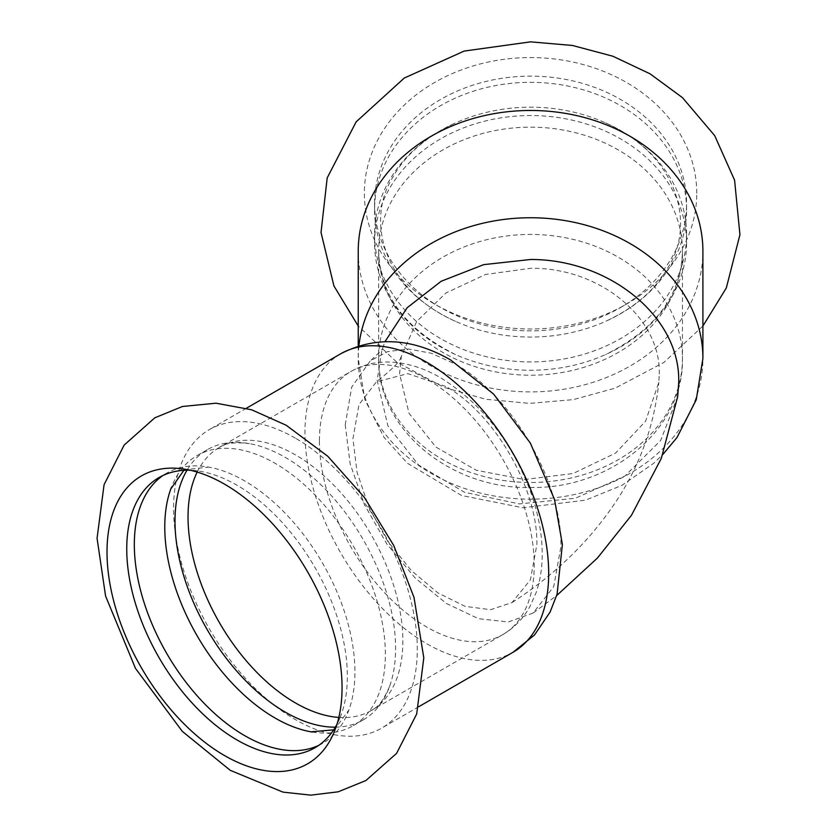 <?xml version="1.0" encoding="UTF-8"?>
<svg xmlns="http://www.w3.org/2000/svg" width="837" height="837" viewBox="0 0 837 837"><rect width="100%" height="100%" fill="white"/><g stroke="black" fill="none" stroke-linecap="round" stroke-linejoin="round"><path stroke-width="0.63" stroke-dasharray="4.18 3.14" d="M696.771 193.284A166.207 135.709 180 0 0 530.564 57.575A166.207 135.709 180 0 0 364.367 193.284A166.207 135.709 180 0 0 434.612 304.093A166.207 135.709 180 0 0 626.526 304.093A166.207 135.709 180 0 0 696.771 193.284M358.236 251.184A172.338 140.71 180 0 0 530.564 391.894A172.338 140.71 180 0 0 702.902 251.184M374.578 234.548A155.985 127.36 180 0 0 530.564 361.919A155.985 127.36 180 0 0 686.56 234.548A155.985 127.36 180 0 0 605.674 122.924A155.985 127.36 180 0 0 530.564 107.188A155.985 127.36 180 0 0 455.464 122.924A155.985 127.36 180 0 0 374.578 234.548L374.578 242.897A155.985 127.36 -0 0 1 530.564 115.537A155.985 127.36 -0 0 1 686.56 242.897A155.985 127.36 -0 0 1 605.674 354.522A155.985 127.36 -0 0 1 455.464 354.522A155.985 127.36 -0 0 1 374.578 242.897M686.56 209.689A155.985 127.36 180 0 0 530.564 82.329A155.985 127.36 180 0 0 374.578 209.689A155.985 127.36 180 0 0 455.464 321.324A155.985 127.36 180 0 0 605.674 321.324A155.985 127.36 180 0 0 686.56 209.689L686.56 203.506A155.985 127.36 180 0 0 530.564 76.136A155.985 127.36 180 0 0 374.578 203.506L374.578 209.689M374.578 203.506A155.985 127.36 180 0 0 440.513 307.493A155.985 127.36 180 0 0 620.625 307.493A155.985 127.36 180 0 0 686.56 203.506M295.44 438.201A172.338 99.498 -120 0 0 209.271 429.663A172.338 99.498 -120 0 0 173.583 508.561A172.338 99.498 -120 0 0 248.809 681.988A172.338 99.498 -120 0 0 381.609 728.159A172.338 99.498 -120 0 0 417.297 649.271A172.338 99.498 -120 0 0 295.44 438.201M312.253 732.051A155.985 90.061 -120 0 0 353.057 725.763A155.985 90.061 -120 0 0 385.365 654.356A155.985 90.061 -120 0 0 275.07 463.311A155.985 90.061 -120 0 0 197.072 455.59A155.985 90.061 -120 0 0 171.229 487.783M335.334 727.165A155.985 90.061 -120 0 0 363.289 719.862A155.985 90.061 -120 0 0 389.571 686.466A155.985 90.061 -120 0 0 395.587 648.455A155.985 90.061 -120 0 0 285.291 457.41A155.985 90.061 -120 0 0 249.363 443.61A155.985 90.061 -120 0 0 207.304 449.689A155.985 90.061 -120 0 0 186.996 470.237M318.73 745.369A155.985 90.061 -120 0 0 322.611 743.34A155.985 90.061 -120 0 0 348.903 709.943A155.985 90.061 -120 0 0 354.919 671.933A155.985 90.061 -120 0 0 244.624 480.888A155.985 90.061 -120 0 0 208.695 467.098A155.985 90.061 -120 0 0 166.626 473.167A155.985 90.061 -120 0 0 162.933 475.51M336.976 724.225A155.985 90.061 -120 0 0 340.084 717.56A155.985 90.061 -120 0 0 347.345 676.306A155.985 90.061 -120 0 0 197.689 470.928A155.985 90.061 -120 0 0 190.365 470.279M659.242 374.013C660.989 317.767 599.428 267.317 530.564 268.279L485.586 274.473L445.985 292.95L416.669 321.46L401.331 356.51L399.584 373.752L409.021 413.29L435.931 447.084L476.305 470.268L524.318 479.528L573.073 473.522L615.561 453.099L645.599 421.189L658.834 382.321L659.242 374.013M677.698 396.581L660.644 440.524L624.831 476.096L575.385 498.256L519.338 503.916L464.504 492.282L418.531 464.995L387.908 425.834L377.142 380.406L381.954 349.908L385.02 341.611M358.236 346.047L358.236 358.456A172.338 140.71 180 0 0 530.564 499.166A172.338 140.71 180 0 0 702.902 358.456M455.464 354.522C405.422 329.548 379.82 295.105 378.669 251.184L378.669 358.456A151.895 124.022 180 0 0 530.564 482.478A151.895 124.022 180 0 0 682.469 358.456A151.895 124.022 180 0 0 530.564 234.433A151.895 124.022 180 0 0 378.669 358.456C377.006 430.385 452.608 490.409 532.928 487.469C611.617 488.212 684.028 428.837 682.469 358.456L682.469 251.184A151.895 124.022 180 0 0 530.564 127.161A151.895 124.022 180 0 0 378.669 251.184A151.895 124.022 180 0 0 530.564 375.206A151.895 124.022 180 0 0 682.469 251.184C681.318 295.105 655.716 329.548 605.674 354.522M445.797 386.443L407.786 373.637L376.357 381.871L359 404.595L352.942 438.766L357.033 472.214L368.95 507.389L387.594 541.152L411.27 570.51L437.866 592.889L465.11 606.354L490.587 609.692L512.035 602.577L530.417 579.79L536.862 544.584C538.097 489.059 494.552 413.499 445.797 386.443M345.221 424.903L351.697 387.092L370.247 360.883L387.782 351.571L408.529 348.998L431.453 353.266L455.454 364.189C512.035 395.587 562.286 482.353 560.916 546.603L553.749 586.58L533.2 612.977L508.321 621.964L478.523 618.689L446.477 603.519L415.016 577.865L386.861 544.008L364.555 504.878L350.18 463.939L345.221 424.903M358.927 345.827A172.338 140.71 180 0 0 358.236 358.456L364.848 399.647L383.963 437.259L407.483 463.29L461.449 495.462L522.989 507.777L585.502 500.181L621.975 485.314L653.645 463.311L662.778 454.575M319.42 441.047A151.895 87.697 -120 0 0 385.721 593.914A151.895 87.697 -120 0 0 502.775 634.613A151.895 87.697 -120 0 0 534.236 565.069A151.895 87.697 -120 0 0 426.828 379.035A151.895 87.697 -120 0 0 350.87 371.513A151.895 87.697 -120 0 0 319.42 441.047M340.659 353.81A172.338 99.498 -120 0 0 304.961 432.708A172.338 99.498 -120 0 0 380.186 606.134A172.338 99.498 -120 0 0 512.987 652.305M338.828 717.424A151.895 87.697 -120 0 0 371.387 710.467A151.895 87.697 -120 0 0 402.848 640.922A151.895 87.697 -120 0 0 295.44 454.889A151.895 87.697 -120 0 0 219.493 447.366A151.895 87.697 -120 0 0 197.187 472.089M702.902 326.032L663.835 362.473L615.205 388.127L573.282 399.626L529.559 403.382L485.878 399.27L444.081 387.426L396.518 361.919L358.236 326.032M686.56 234.548L686.56 242.897M605.674 122.924C676.244 154.06 696.353 222.297 668.449 266.752C655.758 289.529 634.823 307.713 605.674 321.324M455.464 321.324C384.894 290.188 364.786 221.951 392.689 177.486C405.38 154.719 426.315 136.525 455.464 122.924M207.304 449.689L197.072 455.59M363.289 719.862L353.057 725.763M333.67 729.833L334.79 729.236L348.903 709.943M183.858 470.342L184.935 469.672L208.695 467.098M166.626 473.167L159.051 477.54M322.611 743.34L315.036 747.713M620.625 307.493L626.526 304.093M440.513 307.493L434.612 304.093M389.571 686.466C383.712 700.025 377.654 708.018 371.387 710.467L502.775 634.613C514.284 627.823 523.345 618.459 529.947 606.501L536.078 592.763C540.43 580.093 542.47 566.367 542.198 551.604C541.821 532.918 538.212 513.719 531.359 493.987C512.338 442.302 482.028 403.539 440.45 377.686C423.501 367.778 406.28 362.557 388.797 362.034C375.143 361.772 362.505 364.932 350.87 371.513L219.493 447.366C224.734 443.16 234.695 441.905 249.363 443.61M533.2 612.977L556.668 595.567M381.954 349.918L382.655 348.119C383.398 348.443 379.255 352.701 370.247 360.883M401.331 356.51L400.724 357.661C399.824 361.668 391.706 369.734 376.357 381.871M512.035 602.567C555.004 574.946 589.865 540.974 616.618 500.662C640.253 464.504 654.335 425.06 658.834 382.321M246.423 408.226L209.271 429.663M418.751 706.71L381.609 728.159M197.689 470.928L182.592 468.866M340.084 717.56L334.319 731.664"/><path stroke-width="1.26" d="M358.927 345.827A172.338 140.71 180 0 1 530.564 217.746A172.338 140.71 180 0 1 702.902 358.456L702.902 251.184A172.338 140.71 180 0 0 530.564 110.474A172.338 140.71 180 0 0 358.236 251.184L358.236 346.047M342.051 687.711A166.207 95.962 -120 0 0 224.525 484.152A166.207 95.962 -120 0 0 182.592 468.866A166.207 95.962 -120 0 0 107.01 552.001A166.207 95.962 -120 0 0 203.203 740.996A166.207 95.962 -120 0 0 334.319 731.664A166.207 95.962 -120 0 0 342.051 687.711M171.229 487.783A155.985 90.061 -120 0 0 170.79 488.986A155.985 90.061 -120 0 0 164.774 526.996A155.985 90.061 -120 0 0 310.998 731.831A155.985 90.061 -120 0 0 312.253 732.051M186.996 470.237A155.985 90.061 -120 0 0 174.996 521.095A155.985 90.061 -120 0 0 335.334 727.165M162.933 475.51A155.985 90.061 -120 0 0 134.328 544.573A155.985 90.061 -120 0 0 199.949 698.905A155.985 90.061 -120 0 0 318.73 745.369M190.365 470.279A155.985 90.061 -120 0 0 159.051 477.54A155.985 90.061 -120 0 0 126.743 548.946A155.985 90.061 -120 0 0 194.833 705.926A155.985 90.061 -120 0 0 315.036 747.713A155.985 90.061 -120 0 0 336.976 724.225M385.02 341.611L407.138 307.754L441.172 281.263L483.713 264.638L530.564 259.491C609.849 259.25 680.648 317.369 678.713 382.415L677.698 396.581L661.272 458.477L631.485 515.236L597.44 558.028L556.668 595.567M548.685 573.418A172.338 99.498 -120 0 0 426.828 362.348A172.338 99.498 -120 0 0 340.659 353.81C375.436 335.825 412.107 337.876 450.662 359.983L493.621 394.091L530.386 443.139L554.533 499.49L562.38 544.51L557.097 594.155L550.087 612.088L534.508 634.99L512.987 652.305A172.338 99.498 -120 0 0 548.685 573.418M197.187 472.089A151.895 87.697 -120 0 0 188.032 516.9A151.895 87.697 -120 0 0 338.828 717.424M358.236 326.032L333.932 285.951L321.031 232.466L327.183 177.946L356.133 121.857L404.271 78.05L464.137 51.078L530.564 41.85L572.55 45.48L612.904 56.246L650.056 73.823L682.49 97.667L714.704 135.646L734.583 180.164L739.939 234.726L726.296 288.022L702.902 326.032M286.149 425.227L251.665 409.795L215.998 403.204L182.476 406.479L154.814 417.809L124.127 445.106L104.081 484.665L97.061 538.285L105.577 596.049L135.479 668.376L182.288 731.35L230.259 770.322L282.958 792.116L310.747 795.15L338.179 791.812L365.884 780.544L396.612 753.342L416.711 713.93L423.794 657.872L414.022 597.44L393.777 545.567L364.325 497.345L327.738 456.228L286.149 425.227M310.998 731.831L333.67 729.833M170.79 488.986L183.858 470.342M702.902 358.456L696.238 399.793L676.987 437.531L662.778 454.575M340.659 353.81L246.423 408.226M512.987 652.305L418.751 706.71"/></g></svg>
